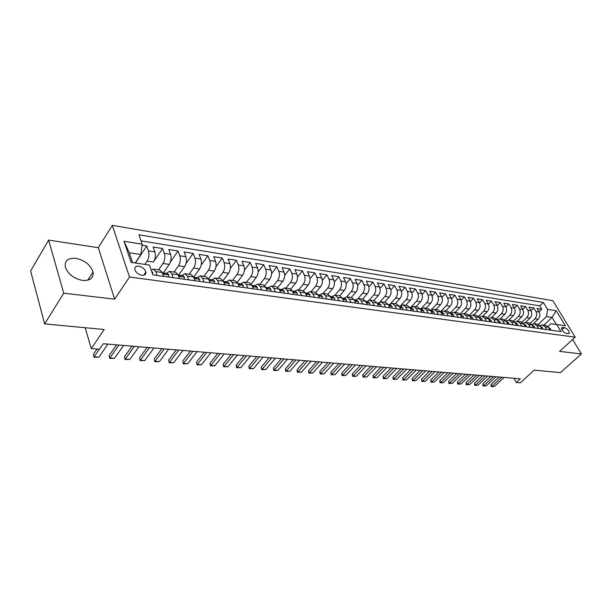 <?xml version="1.0" encoding="UTF-8"?>
<svg xmlns="http://www.w3.org/2000/svg" width="612" height="612" viewBox="0 0 612 612"><rect width="100%" height="100%" fill="white"/><g stroke="black" fill="none" stroke-linecap="round" stroke-linejoin="round"><path stroke-width="0.92" d="M82.574 280.426C90.232 280.839 93.705 278.016 93.009 271.957C90.545 264.889 84.861 260.352 75.957 258.348C68.016 257.782 64.474 260.704 65.331 267.123C68.039 274.153 73.784 278.59 82.574 280.426M141.9 275.262C144.753 275.469 146.077 274.406 145.863 272.08C144.868 269.035 142.512 267.069 138.802 266.189C135.895 265.96 134.564 267.039 134.801 269.425C135.833 272.462 138.197 274.406 141.9 275.262M48.631 240.08L30.6 271.04L44.661 323.893L63.747 293.202L114.658 299.176L129.492 276.999L112.317 225.354L98.31 247.692L48.631 240.08L63.747 293.202M129.492 276.999L575.181 337.174L552.843 300.676L112.317 225.354M575.181 337.174L559.559 351.387L581.4 353.95L572.602 339.515M581.4 353.95L560.477 372.624L534.192 370.138L520.269 382.852L516.298 382.538L520.361 378.813L103.26 343.73L99.496 349.23L91.272 348.572L104.185 329.516L44.661 323.893M533.473 323.687L538.132 319.25C540.052 317.039 540.396 314.629 539.164 312.021L537.007 308.41L541.804 309.175L539.042 311.822M530.176 323.289L534.903 318.768C536.831 316.549 537.175 314.132 535.944 311.516L533.779 307.897L530.979 310.605M533.779 307.897L528.906 307.117L531.063 310.751C532.295 313.382 531.95 315.807 530.023 318.041L525.394 322.486M517.155 321.285L521.776 316.817C523.704 314.56 524.048 312.112 522.816 309.465L520.659 305.793L525.624 306.589L522.763 309.374M508.763 320.068L513.376 315.57C515.312 313.29 515.664 310.82 514.432 308.15L512.275 304.455L517.324 305.266L514.417 308.119M500.218 318.844L504.831 314.3C506.767 311.998 507.126 309.504 505.894 306.811L503.745 303.093L508.886 303.912L505.917 306.849M491.52 317.597L496.141 313.007C498.076 310.682 498.436 308.165 497.212 305.457L495.062 301.701L500.287 302.535L497.265 305.556M482.661 316.327L487.29 311.692C489.233 309.343 489.592 306.803 488.368 304.072L486.219 300.285L491.543 301.135L488.46 304.24M473.642 315.035L478.278 310.345C480.221 307.981 480.588 305.419 479.364 302.665L477.222 298.847L482.638 299.712L479.494 302.909M464.47 313.719L469.106 308.983C471.049 306.597 471.416 304.011 470.2 301.226L468.058 297.378L473.581 298.266L470.368 301.555M455.121 312.38L459.765 307.599C461.708 305.181 462.075 302.573 460.867 299.765L458.732 295.887L464.347 296.789L461.066 300.186M445.597 311.011L450.241 306.184C452.192 303.743 452.566 301.104 451.358 298.281L449.223 294.372L454.953 295.282L451.595 298.786M435.897 309.618L440.548 304.738C442.499 302.274 442.874 299.612 441.665 296.759L439.546 292.819L445.375 293.752L441.948 297.371M426.021 308.203L430.672 303.269C432.623 300.775 432.998 298.098 431.797 295.214L429.678 291.243L435.622 292.192L432.11 295.933M415.946 306.757L420.597 301.77C422.555 299.253 422.93 296.545 421.737 293.645L419.625 289.637L425.684 290.601L422.089 294.471M405.687 305.289L410.338 300.247C412.289 297.7 412.672 294.969 411.486 292.039L409.382 287.992L415.556 288.979L411.868 292.995M395.222 303.789L399.873 298.687C401.832 296.116 402.214 293.355 401.028 290.402L398.932 286.324L405.228 287.334L401.449 291.488M384.55 302.259L389.201 297.103C391.16 294.502 391.55 291.717 390.372 288.734L388.283 284.618L394.702 285.643L390.823 289.958M373.672 300.699L378.323 295.489C380.282 292.857 380.672 290.042 379.494 287.036L377.42 282.882L383.969 283.93L379.983 288.413M362.579 299.107L367.223 293.837C369.181 291.174 369.572 288.328 368.409 285.299L366.343 281.115L373.014 282.178L368.921 286.844M351.257 297.486L355.901 292.154C357.852 289.461 358.25 286.584 357.087 283.524L355.037 279.302L361.845 280.395L357.637 285.253M339.706 295.833L344.342 290.432C346.293 287.716 346.69 284.81 345.543 281.719L343.5 277.458L350.454 278.567L346.117 283.639M327.91 294.15L332.546 288.68C334.496 285.926 334.902 282.996 333.754 279.875L331.727 275.576L338.826 276.708L334.351 282.01M315.838 292.467L320.504 286.89C322.447 284.106 322.853 281.137 321.721 277.993L319.709 273.648L326.953 274.811L322.333 280.357M303.491 290.776L308.203 285.062C310.146 282.247 310.559 279.248 309.435 276.066L307.438 271.69L314.836 272.868L310.055 278.69M290.861 289.078L295.642 283.195C297.585 280.342 297.998 277.312 296.881 274.1L294.908 269.685L302.458 270.894L297.508 276.999M277.94 287.372L282.813 281.283C284.748 278.399 285.161 275.339 284.06 272.095L282.101 267.635L289.82 268.867L284.687 275.301M264.713 285.659L269.701 279.332C271.629 276.417 272.049 273.319 270.963 270.045L269.02 265.539L276.899 266.801L271.575 273.587M251.172 283.953L256.298 277.343C258.218 274.383 258.647 271.254 257.568 267.949L255.648 263.405L263.703 264.69L258.157 271.866M237.303 282.239L242.597 275.308C244.517 272.309 244.945 269.142 243.882 265.807L241.977 261.217L250.216 262.533L244.433 270.144M223.097 280.541L228.582 273.22C230.495 270.19 230.931 266.985 229.882 263.619L228.008 258.983L236.431 260.329L230.372 268.423M208.539 278.85L214.254 271.093C216.158 268.018 216.594 264.782 215.562 261.378L213.71 256.696L222.324 258.073L215.967 266.725M193.675 277.098L199.596 268.913C201.486 265.799 201.929 262.525 200.912 259.083L199.091 254.355L207.904 255.77L201.195 265.057M178.643 275.063L184.587 266.679C186.476 263.527 186.92 260.215 185.918 256.734L184.12 251.96L193.147 253.406L186.025 263.458M163.213 273.059L169.233 264.399C171.108 261.202 171.551 257.851 170.572 254.332L168.805 249.512L178.038 250.989L170.404 261.982M144.883 264.399L147.11 261.11L153.505 262.058C155.364 258.822 155.815 255.426 154.859 251.876L153.122 247.003L162.578 248.518L154.17 260.88M173.15 277.71L171.765 273.878L169.432 271.414L166.433 273.227M188.794 279.883L187.387 276.089L185.023 273.656L182.001 275.431M204.071 282.002L202.641 278.253L200.254 275.836L197.202 277.588M218.997 284.075L217.535 280.365L215.126 277.97L212.05 279.692M233.57 286.102L232.093 282.43L229.661 280.051L226.562 281.742M247.814 288.084L246.322 284.442L243.859 282.086L240.753 283.754M261.737 290.019L260.23 286.416L257.744 284.083L254.615 285.72M275.354 291.909L273.824 288.344L271.323 286.026L268.178 287.64M288.665 293.76L287.12 290.226L284.603 287.931L281.443 289.522M301.685 295.573L300.132 292.069L297.593 289.79L294.426 291.358M314.43 297.34L312.862 293.875L310.307 291.618L307.125 293.156M326.9 299.077L325.316 295.642L322.753 293.4L319.563 294.923M339.109 300.767L337.518 297.371L334.94 295.145L331.735 296.644M351.058 302.435L349.46 299.061L346.866 296.858L343.653 298.335M362.763 304.057L361.149 300.722L358.548 298.534L355.335 299.987M374.23 305.656L372.609 302.343L370 300.171L366.772 301.609M385.461 307.216L383.831 303.935L381.215 301.777L377.987 303.2M396.469 308.746L394.832 305.495L392.208 303.353L388.972 304.753M407.263 310.246L405.618 307.025L402.979 304.898L399.743 306.275M417.835 311.715L416.191 308.524L413.551 306.413L410.308 307.775M428.209 313.153L426.556 309.993L423.909 307.905L420.666 309.244M438.383 314.568L436.723 311.432L434.069 309.358L430.825 310.682M448.359 315.953L446.691 312.847L444.037 310.789L440.793 312.097L442.178 312.288L443.907 313.604L444.075 315.356M564.386 327.558L561.556 327.757C561.709 330.312 563.346 332.247 566.467 333.578L569.275 333.379C569.137 330.84 567.515 328.904 564.386 327.558L561.954 329.814M543.9 325.102L552.047 317.414L546.508 316.565L547.541 309.358L543.38 302.473L138.893 234.778L142.175 244.196L123.984 241.266L131.106 262.387L149.466 265.072L152.893 274.887L561.005 331.612L556.713 324.521L550.831 323.748L547.801 326.594M547.541 309.358L556.201 310.751L565.373 325.783L556.713 324.521M158.577 269.861L162.983 263.466L169.233 264.399M174.053 272.08L178.49 265.776L184.587 266.679M189.169 274.245L193.629 268.025L199.596 268.913M203.941 276.364L208.432 270.221L214.254 271.093M218.385 278.437L222.89 272.378L228.582 273.22M232.499 280.457L237.028 274.474L242.597 275.308M246.299 282.438L250.851 276.532L256.298 277.343M259.809 284.373L264.369 278.544L269.701 279.332M273.021 286.271L277.603 280.51L282.813 281.283M285.949 288.122L290.539 282.43L295.642 283.195M298.602 289.935L303.208 284.32L308.203 285.062M310.995 291.71L315.616 286.164L320.504 286.89M323.136 293.454L327.757 287.969L332.546 288.68M335.016 295.16L339.652 289.736L344.342 290.432M346.66 296.835L351.303 291.465L355.901 292.154M358.043 298.503L362.717 293.163L367.223 293.837M369.166 300.171L373.909 294.831L378.323 295.489M380.044 301.846L384.879 296.46L389.201 297.103M390.647 303.544L395.627 298.059L399.873 298.687M400.975 305.289L406.177 299.628L410.338 300.247M410.882 307.232L416.52 301.165L420.597 301.77M420.521 309.221L426.663 302.672L430.672 303.269M430.603 310.498L436.616 304.156L440.548 304.738M440.556 311.692L446.385 305.61L450.241 306.184M450.31 312.885L455.978 307.033L459.765 307.599M459.872 314.078L465.388 308.433L469.106 308.983M469.251 315.257L474.629 309.81L478.278 310.345M478.454 316.435L483.709 311.156L487.29 311.692M487.481 317.597L492.622 312.48L496.141 313.007M496.34 318.753L501.373 313.78L504.831 314.3M505.038 319.9L509.98 315.065L513.376 315.57M513.567 321.04L518.433 316.32L521.776 316.817M521.952 322.172L526.741 317.552L530.023 318.041M541.804 309.175L539.83 305.893L141.005 240.845M147.11 261.11C148.961 257.851 149.42 254.439 148.464 250.874L146.75 245.986L142.038 245.228M162.578 248.518L164.33 253.36C165.301 256.887 164.85 260.253 162.983 263.466M178.038 250.989L179.821 255.785C180.815 259.274 180.372 262.602 178.49 265.776M193.147 253.406L194.96 258.149C195.962 261.607 195.526 264.897 193.629 268.025M207.904 255.77L209.74 260.467C210.765 263.887 210.329 267.138 208.432 270.221M222.324 258.073L224.191 262.724C225.231 266.113 224.803 269.326 222.89 272.378M236.431 260.329L238.32 264.935C239.376 268.286 238.948 271.468 237.028 274.474M250.216 262.533L252.129 267.1C253.2 270.42 252.779 273.564 250.851 276.532M263.703 264.69L265.639 269.211C266.725 272.501 266.304 275.607 264.369 278.544M276.899 266.801L278.858 271.284C279.952 274.536 279.531 277.611 277.603 280.51M289.82 268.867L291.786 273.304C292.896 276.525 292.482 279.569 290.539 282.43M302.458 270.894L304.447 275.285C305.564 278.475 305.151 281.489 303.208 284.32M314.836 272.868L316.84 277.228C317.965 280.388 317.559 283.364 315.616 286.164M326.953 274.811L328.973 279.126C330.113 282.254 329.707 285.207 327.757 287.969M338.826 276.708L340.861 280.985C342.009 284.09 341.603 287.005 339.652 289.736M350.454 278.567L352.497 282.805C353.652 285.88 353.254 288.765 351.303 291.465M361.845 280.395L363.911 284.595C365.073 287.64 364.675 290.493 362.717 293.163M373.014 282.178L375.087 286.339C376.258 289.361 375.867 292.192 373.909 294.831M383.969 283.93L386.042 288.061C387.22 291.044 386.83 293.852 384.879 296.46M394.702 285.643L396.79 289.736C397.976 292.704 397.586 295.474 395.627 298.059M405.228 287.334L407.324 291.388C408.518 294.326 408.135 297.072 406.177 299.628M415.556 288.979L417.659 293.003C418.853 295.917 418.47 298.641 416.52 301.165M425.684 290.601L427.796 294.594C428.997 297.478 428.614 300.171 426.663 302.672M435.622 292.192L437.741 296.147C438.942 299.008 438.575 301.678 436.616 304.156M445.375 293.752L447.502 297.677C448.711 300.515 448.336 303.154 446.385 305.61M454.953 295.282L457.08 299.176C458.296 301.991 457.921 304.608 455.978 307.033M464.347 296.789L466.489 300.645C467.698 303.437 467.339 306.031 465.388 308.433M473.581 298.266L475.723 302.091C476.939 304.86 476.572 307.431 474.629 309.81M482.638 299.712L484.788 303.514C486.004 306.252 485.645 308.8 483.709 311.156M491.543 301.135L493.693 304.906C494.917 307.629 494.557 310.154 492.622 312.48M500.287 302.535L502.444 306.275C503.668 308.976 503.309 311.477 501.373 313.78M508.886 303.912L511.035 307.622C512.267 310.299 511.915 312.778 509.98 315.065M517.324 305.266L519.481 308.938C520.713 311.6 520.361 314.055 518.433 316.32M525.624 306.589L527.781 310.238C529.013 312.877 528.669 315.31 526.741 317.552M546.738 329.631L545.047 326.793L542.377 324.888L539.769 325.53M549.966 330.075L548.276 327.244L545.606 325.347L542.377 324.888M541.857 328.95L540.167 326.097L537.497 324.184L534.215 323.717L536.885 325.63L538.575 328.491M533.61 327.803L531.92 324.926L529.242 323.006L525.907 322.524L528.577 324.452L530.267 327.336M525.211 326.632L523.52 323.74L520.85 321.797L517.454 321.315L520.124 323.258L521.814 326.165M516.666 325.446L514.975 322.524L512.305 320.573L508.847 320.076L511.517 322.034L513.208 324.964M507.968 324.238L506.277 321.292L503.607 319.326L500.088 318.821L502.758 320.795L504.441 323.748M499.109 323.006L497.426 320.038L494.756 318.056L491.168 317.544L493.838 319.533L495.521 322.509M490.09 321.751L488.407 318.76L485.744 316.764L482.088 316.243L484.758 318.24L486.433 321.246M480.902 320.481L479.227 317.46L476.557 315.448L472.839 314.92L475.509 316.932L477.184 319.961M471.546 319.181L469.871 316.136L467.208 314.109L463.422 313.566L466.084 315.593L467.752 318.653M462.014 317.85L460.339 314.782L457.677 312.747L453.821 312.189L456.476 314.231L458.151 317.314M452.299 316.503L450.631 313.405L453.821 312.189M442.399 315.126L440.732 312.005L438.077 309.932L434.069 309.358M432.302 313.727L430.641 310.575L427.995 308.486L423.909 307.905M422.012 312.296L420.36 309.114L417.713 307.017L413.551 306.413M411.516 310.835L409.872 307.629L407.232 305.51L402.979 304.898M400.814 309.343L399.177 306.115L396.545 303.98L392.208 303.353M389.89 307.828L388.26 304.562L385.637 302.412L381.215 301.777M378.752 306.283L377.13 302.986L374.513 300.821L370 300.171M367.376 304.7L365.762 301.372L363.161 299.192L358.548 298.534M355.771 303.085L354.164 299.735L351.571 297.531L346.866 296.858M343.921 301.441L342.322 298.052L339.737 295.833L334.94 295.145M331.811 299.758L330.228 296.338L327.657 294.104L322.753 293.4M319.449 298.036L317.873 294.586L315.318 292.337L310.307 291.618M306.819 296.285L305.258 292.796L302.718 290.524L297.593 289.79M293.905 294.487L292.36 290.968L289.836 288.68L284.603 287.931M280.709 292.658L279.179 289.101L276.67 286.791L271.323 286.026M267.222 290.776L265.7 287.189L263.214 284.863L257.744 284.083M253.422 288.864L251.922 285.238L249.451 282.889L243.859 282.086M239.307 286.898L237.823 283.241L235.375 280.87L229.661 280.051M224.864 284.894L223.403 281.199L220.978 278.804L215.126 277.97M210.084 282.836L208.638 279.103L206.244 276.693L200.254 275.836M194.953 280.74L193.53 276.961L191.158 274.536L185.023 273.656M179.454 278.582L178.054 274.765L175.713 272.317L169.432 271.414M163.58 276.379L162.211 272.524L159.9 270.053L153.467 269.127L155.762 271.606L157.123 275.477M538.262 324.398L546.508 316.565M85.183 327.718L91.272 348.572M513.919 378.27L516.298 382.538M556.308 324.467L552.047 317.414L556.201 310.751M135.183 262.984L140.806 254.546L129.277 252.779L132.597 262.609M539.83 305.893L543.38 302.473M146.75 245.986L135.405 263.015M531.553 324.398L534.215 323.717M523.199 323.251L525.907 322.524M514.692 322.088L517.454 321.315M506.032 320.902L508.847 320.076M497.219 319.701L500.088 318.821M488.238 318.485L491.168 317.544M479.097 317.245L482.088 316.243M469.787 315.983L472.839 314.92M460.301 314.713L463.422 313.566M446.691 312.847L450.631 313.405L447.976 311.355L444.037 310.789M142.175 244.196L140.806 254.546M151.21 270.076L153.467 269.127M123.984 241.266L129.277 252.779M114.658 299.176L98.31 247.692M88.717 278.705L89.046 279.776M550.746 330.182L550.402 328.583L548.321 327.328M504.089 377.443L494.374 386.493L491.13 386.555L491.941 386.31L490.977 384.512L498.987 377.015M494.374 386.493L491.941 386.31L501.664 377.237M491.13 386.555L490.977 384.512M542.699 329.065L542.37 327.451L540.212 326.181M495.965 376.762L486.234 385.889L482.96 385.958L483.763 385.705L482.799 383.892L490.816 376.326M486.234 385.889L483.763 385.705L493.502 376.556M482.96 385.958L482.799 383.892M534.513 327.925L534.192 326.303L531.966 325.01M487.703 376.066L477.957 385.277L474.652 385.338L475.447 385.086L474.484 383.257L482.516 375.63M477.957 385.277L475.447 385.086L485.194 375.852M474.652 385.338L474.484 383.257M526.182 326.77L525.876 325.133L523.574 323.825M479.295 375.355L469.549 384.65L466.206 384.719L466.994 384.458L466.03 382.615L474.071 374.919M469.549 384.65L466.994 384.458L476.748 375.141M466.206 384.719L466.03 382.615M517.706 325.592L517.415 323.939L515.029 322.608M470.75 374.636L460.989 384.015L457.623 384.084L458.396 383.823L457.432 381.965L465.48 374.192M460.989 384.015L458.396 383.823L468.157 374.422M457.623 384.084L457.432 381.965M509.077 324.391L508.802 322.731L506.331 321.377M462.06 373.909L452.291 383.372L448.887 383.441L449.652 383.173L448.688 381.299L456.743 373.458M452.291 383.372L449.652 383.173L459.421 373.687M448.887 383.441L448.688 381.299M500.295 323.174L500.027 321.491L497.472 320.122M497.969 320.925L497.671 320.474M453.217 373.167L443.44 382.714L440.005 382.783L440.762 382.515L439.798 380.626L447.854 372.716M443.44 382.714L440.762 382.515L450.531 372.938M440.005 382.783L439.798 380.626M491.352 321.927L491.099 320.237L488.46 318.844M489.011 319.655L488.621 319.135M444.22 372.41L434.443 382.049L430.97 382.118L431.712 381.842L430.756 379.937L438.812 371.951M434.443 382.049L431.712 381.842L441.489 372.18M430.97 382.118L430.756 379.937M482.241 320.665L482.011 318.959L479.273 317.544M479.884 318.362L479.403 317.781M435.063 371.637L425.279 381.368L421.775 381.437L422.502 381.161L421.546 379.241L429.609 371.178M425.279 381.368L422.502 381.161L432.286 371.4M421.775 381.437L421.546 379.241M472.969 319.372L472.747 317.659L469.917 316.22M470.444 317.169L470.024 316.412M425.745 370.857L415.961 380.679L412.419 380.748L413.131 380.465L412.182 378.53L420.245 370.39M415.961 380.679L413.131 380.465L422.915 370.612M412.419 380.748L412.182 378.53M463.513 318.064L463.315 316.327L460.392 314.874M460.92 315.846L460.469 315.019M416.259 370.053L406.475 379.976L402.895 380.044L403.599 379.761L402.65 377.811L410.713 369.587M406.475 379.976L403.599 379.761L413.383 369.816M402.895 380.044L402.65 377.811M453.89 316.725L453.706 314.981L451.97 313.681L450.677 313.497M451.212 314.484L450.738 313.612M406.605 369.243L396.821 379.256L393.202 379.325L393.883 379.042L392.942 377.068L401.005 368.776M396.821 379.256L393.883 379.042L403.675 368.998M393.202 379.325L392.942 377.068M441.313 313.092L440.831 312.181M396.767 368.416L386.983 378.53L383.334 378.599L383.999 378.308L383.058 376.319L391.122 367.942M386.983 378.53L383.999 378.308L393.784 368.164M383.334 378.599L383.058 376.319M434.076 313.971L433.931 312.197L432.202 310.881L430.695 310.667M431.223 311.661L431.46 311.202L430.726 310.728M386.753 367.575L376.977 377.788L373.282 377.856L373.94 377.558L372.999 375.561L381.062 367.093M376.977 377.788L373.94 377.558L383.716 367.315M373.282 377.856L372.999 375.561M423.879 312.556L423.749 310.766L422.028 309.435L420.406 309.205M420.926 310.2L421.247 309.756L420.429 309.244M376.556 366.718L366.779 377.03L363.046 377.099L363.681 376.801L362.755 374.781L370.803 366.236M366.779 377.03L363.681 376.801L373.458 366.458M363.046 377.099L362.755 374.781M413.483 311.11L413.375 309.305L411.654 307.966L409.918 307.721M410.836 308.287L410.438 308.716L410.836 308.287L409.933 307.744M366.16 365.838L356.398 376.258L352.619 376.334L353.239 376.028L352.313 373.986L360.361 365.356M356.398 376.258L353.239 376.028L363.008 365.578M352.619 376.334L352.313 373.986M402.88 309.634L402.795 307.821L401.082 306.467L399.223 306.207M399.713 307.178L400.378 307.102L399.223 306.214M355.572 364.951L345.818 375.477L342.001 375.546L342.605 375.24L341.68 373.182L349.72 364.461M345.818 375.477L342.605 375.24L352.359 364.683M342.001 375.546L341.68 373.182M392.07 308.134L392.009 306.298L390.295 304.937L388.306 304.661L389.546 305.564L388.781 305.61M344.778 364.041L335.032 374.674L331.176 374.751L331.758 374.437L330.847 372.356L338.872 363.543M335.032 374.674L331.758 374.437L341.504 363.765M331.176 374.751L330.847 372.356M381.039 306.597L381.001 304.753L379.295 303.384L377.176 303.078L378.491 303.996L377.627 304.003M333.777 363.115L324.046 373.863L320.145 373.932L320.711 373.611L319.801 371.522L327.818 362.618M324.046 373.863L320.711 373.611L330.442 362.839M320.145 373.932L319.801 371.522M369.778 305.036L369.763 303.177L368.064 301.793L365.808 301.471M366.236 302.351L367.215 302.397L365.907 301.487M322.562 362.174L312.847 373.029L308.907 373.106L309.45 372.777L308.547 370.665L316.549 361.669M312.847 373.029L309.45 372.777L319.158 361.891M308.907 373.106L308.547 370.665M358.288 303.437L358.303 301.563L356.605 300.171L354.218 299.834M354.608 300.66L355.702 300.767L354.402 299.857M311.133 361.21L301.433 372.188L297.447 372.257L297.968 371.928L297.065 369.793L305.051 360.705M301.433 372.188L297.968 371.928L307.652 360.919M297.447 372.257L297.065 369.793M346.56 301.808L346.599 299.918L344.916 298.511L342.376 298.174M342.735 298.931L343.952 299.1L342.659 298.189M299.467 360.231L289.79 371.323L285.758 371.392L286.255 371.063L285.368 368.906L293.332 359.718M289.79 371.323L286.255 371.063L295.925 359.933M285.758 371.392L285.368 368.906M334.588 300.14L334.649 298.235L332.974 296.82L330.296 296.476M330.602 297.141L331.956 297.394L330.671 296.491M287.571 359.229L277.917 370.444L273.832 370.512L274.306 370.176L273.426 368.003L281.375 358.709M277.917 370.444L274.306 370.176L283.953 358.93M273.832 370.512L273.426 368.003M322.356 298.442L322.447 296.522L320.78 295.091L317.949 294.755M318.202 295.305L319.709 295.657L318.431 294.762M275.431 358.211L265.807 369.541L261.676 369.617L262.127 369.273L261.255 367.078L269.173 357.683M265.807 369.541L262.127 369.273L271.743 357.898M261.676 369.617L261.255 367.078M309.863 296.705L309.986 294.77L308.326 293.324L305.35 293.003M305.526 293.393L307.193 293.875L305.923 292.987M263.045 357.171L253.445 368.631L249.268 368.699L249.688 368.348L248.824 366.137L256.726 356.635M253.445 368.631L249.688 368.348L259.274 356.85M249.268 368.699L248.824 366.137M297.095 294.93L297.248 292.972L295.596 291.526L292.467 291.213M292.567 291.442L294.403 292.062L293.148 291.174M250.4 356.108L240.837 367.69L236.607 367.766L237.005 367.407L236.148 365.173L244.012 355.564M240.837 367.69L237.005 367.407L246.552 355.779M236.607 367.766L236.148 365.173M284.052 293.117L284.236 291.144L282.599 289.683L279.309 289.399M279.34 289.484L281.336 290.203L280.089 289.331M237.487 355.021L227.962 366.741L223.678 366.81L224.053 366.45L223.204 364.194L231.038 354.478M227.962 366.741L224.053 366.45L233.562 354.685M223.678 366.81L223.204 364.194M270.711 291.266L270.932 289.277L269.303 287.801L265.891 287.541M265.83 287.495L267.972 288.306L266.748 287.433M224.306 353.912L214.82 365.762L210.49 365.838L210.826 365.463L209.993 363.191L217.796 353.361M214.82 365.762L210.826 365.463L220.297 353.575M210.49 365.838L209.993 363.191M257.078 289.369L257.331 287.357L255.717 285.873L252.228 285.62M252.022 285.475L254.317 286.362L253.1 285.506M210.842 352.78L201.402 364.767L197.01 364.844L196.498 362.166L204.263 352.221M201.402 364.767L197.316 364.469L206.741 352.435M197.01 364.844L196.498 362.166M243.132 287.433L243.423 285.406L241.817 283.907L238.252 283.654M237.9 283.433L240.348 284.373L239.147 283.524M197.087 351.617L187.693 363.75L183.248 363.826L182.713 361.118L190.439 351.058M187.693 363.75L183.524 363.444L192.902 351.265M183.248 363.826L182.713 361.118M228.865 285.452L229.194 283.402L227.603 281.895L223.954 281.65M223.464 281.344L226.05 282.346L224.872 281.505M183.026 350.439L173.693 362.717L169.187 362.786L168.637 360.047L176.31 349.873M173.693 362.717L169.432 362.396L178.75 350.079M169.187 362.786L168.637 360.047M214.261 283.417L214.636 281.352L213.06 279.829L209.319 279.6M208.692 279.233L211.431 280.265L210.26 279.432M168.66 349.23L159.38 361.654L154.821 361.73L154.247 358.961L161.874 348.656M159.38 361.654L155.027 361.332L164.291 348.863M154.821 361.73L154.247 358.961M199.321 281.344L199.734 279.263L198.181 277.726L194.341 277.496M193.576 277.075L196.46 278.139L195.312 277.32M153.972 347.991L144.761 360.567L140.14 360.644L139.536 357.844L147.11 347.417M144.761 360.567L140.309 360.238L149.504 347.616M140.14 360.644L139.536 357.844M184.021 279.217L184.48 277.114L182.942 275.561L179.01 275.354M178.1 274.88L181.137 275.958L180.005 275.148M138.955 346.729L129.805 359.458L125.123 359.535L124.496 356.704L132.016 346.147M129.805 359.458L125.253 359.122L134.38 346.346M125.123 359.535L124.496 356.704M168.354 277.037L168.858 274.918L167.336 273.357L163.312 273.159M162.249 272.631L165.439 273.725L164.33 272.929M123.593 345.436L114.513 358.326L109.77 358.403L109.12 355.534L116.578 344.847M114.513 358.326L109.862 357.982L118.912 345.046M109.77 358.403L109.12 355.534M152.541 273.885L152.855 272.669L151.585 271.147M145.564 272.516L145.916 272.921M144.99 274.673L144.493 274.092M144.019 274.796L144.784 274.428M107.873 344.112L98.876 357.163L94.072 357.24L93.391 354.34L97.017 349.031M98.876 357.163L94.118 356.811L99.32 349.215M94.072 357.24L93.391 354.34M534.903 318.768L538.132 319.25M535.944 311.516L539.164 312.021M148.464 250.874L154.859 251.876M164.33 253.36L170.572 254.332M179.821 255.785L185.918 256.734M194.96 258.149L200.912 259.083M209.74 260.467L215.562 261.378M224.191 262.724L229.882 263.619M238.32 264.935L243.882 265.807M252.129 267.1L257.568 267.949M265.639 269.211L270.963 270.045M278.858 271.284L284.06 272.095M291.786 273.304L296.881 274.1M304.447 275.285L309.435 276.066M316.84 277.228L321.721 277.993M328.973 279.126L333.754 279.875M340.861 280.985L345.543 281.719M352.497 282.805L357.087 283.524M363.911 284.595L368.409 285.299M375.087 286.339L379.494 287.036M386.042 288.061L390.372 288.734M396.79 289.736L401.028 290.402M407.324 291.388L411.486 292.039M417.659 293.003L421.737 293.645M427.796 294.594L431.797 295.214M437.741 296.147L441.665 296.759M447.502 297.677L451.358 298.281M457.08 299.176L460.867 299.765M466.489 300.645L470.2 301.226M475.723 302.091L479.364 302.665M484.788 303.514L488.368 304.072M493.693 304.906L497.212 305.457M502.444 306.275L505.894 306.811M511.035 307.622L514.432 308.15M519.481 308.938L522.816 309.465M527.781 310.238L531.063 310.751M545.047 326.793L548.276 327.244M536.885 325.63L540.167 326.097M528.577 324.452L531.92 324.926M520.124 323.258L523.52 323.74M511.517 322.034L514.975 322.524M502.758 320.795L506.277 321.292M493.838 319.533L497.426 320.038M484.758 318.24L488.407 318.76M475.509 316.932L479.227 317.46M466.084 315.593L469.871 316.136M456.476 314.231L460.339 314.782M436.723 311.432L440.732 312.005M426.556 309.993L430.641 310.575M416.191 308.524L420.36 309.114M405.618 307.025L409.872 307.629M394.832 305.495L399.177 306.115M383.831 303.935L388.26 304.562M372.609 302.343L377.13 302.986M361.149 300.722L365.762 301.372M349.46 299.061L354.164 299.735M337.518 297.371L342.322 298.052M325.316 295.642L330.228 296.338M312.862 293.875L317.873 294.586M300.132 292.069L305.258 292.796M287.12 290.226L292.36 290.968M273.824 288.344L279.179 289.101M260.23 286.416L265.7 287.189M246.322 284.442L251.922 285.238M232.093 282.43L237.823 283.241M217.535 280.365L223.403 281.199M202.641 278.253L208.638 279.103M187.387 276.089L193.53 276.961M171.765 273.878L178.054 274.765M155.762 271.606L162.211 272.524M561.472 328.415L562.665 327.313M548.979 328.422L550.41 328.629M540.87 327.282L542.377 327.497M532.624 326.127L534.199 326.349M524.224 324.941L525.884 325.179M515.679 323.74L517.423 323.985M506.981 322.524L508.809 322.776M498.13 321.277L500.035 321.545M489.11 320.007L491.107 320.29M479.923 318.714L482.019 319.013M470.567 317.399L472.755 317.712M461.035 316.06L463.322 316.381M451.327 314.698L453.706 315.027M441.428 313.306L443.914 313.65M431.338 311.883L433.931 312.25M421.048 310.437L423.756 310.82M420.888 310.139L421.247 309.756M410.56 308.961L413.383 309.358M399.858 307.461L402.803 307.874M399.82 307.224L400.217 306.788M388.941 305.923L392.009 306.36M388.987 305.702L389.385 305.258M377.803 304.355L381.001 304.807M377.933 304.149L378.338 303.697M366.435 302.764L369.763 303.231M366.657 302.565L367.062 302.106M354.83 301.127L358.303 301.617M355.151 300.943L355.557 300.477M342.988 299.467L346.599 299.972M343.401 299.291L343.814 298.824M330.885 297.761L334.649 298.289M331.413 297.608L331.819 297.126M318.531 296.024L322.447 296.575M319.158 295.887L319.571 295.397M305.908 294.25L309.978 294.823M306.65 294.127L307.063 293.63M293.003 292.437L297.248 293.033M293.867 292.329L294.28 291.825M279.814 290.585L284.228 291.205M280.801 290.493L281.214 289.981M266.335 288.688L270.925 289.331M267.444 288.612L267.857 288.091M252.549 286.745L257.323 287.418M253.796 286.691L254.21 286.164M238.443 284.764L243.415 285.467M239.835 284.725L240.241 284.19M224.015 282.736L229.186 283.463M225.553 282.713L225.958 282.17M209.243 280.656L214.621 281.413M210.933 280.656L211.339 280.105M194.119 278.537L199.719 279.324M195.978 278.544L196.375 277.993M178.635 276.356L184.464 277.175M180.662 276.387L181.06 275.828M162.777 274.13L168.843 274.979M164.988 274.176L165.378 273.618M152.097 272.623L152.839 272.73M87.776 280.197L93.009 271.957M143.728 275.224L145.863 272.08M568.854 333.762L569.275 333.379M196.177 278.529L196.46 278.139M180.838 276.372L181.137 275.958M165.141 274.161L165.439 273.725"/></g></svg>
